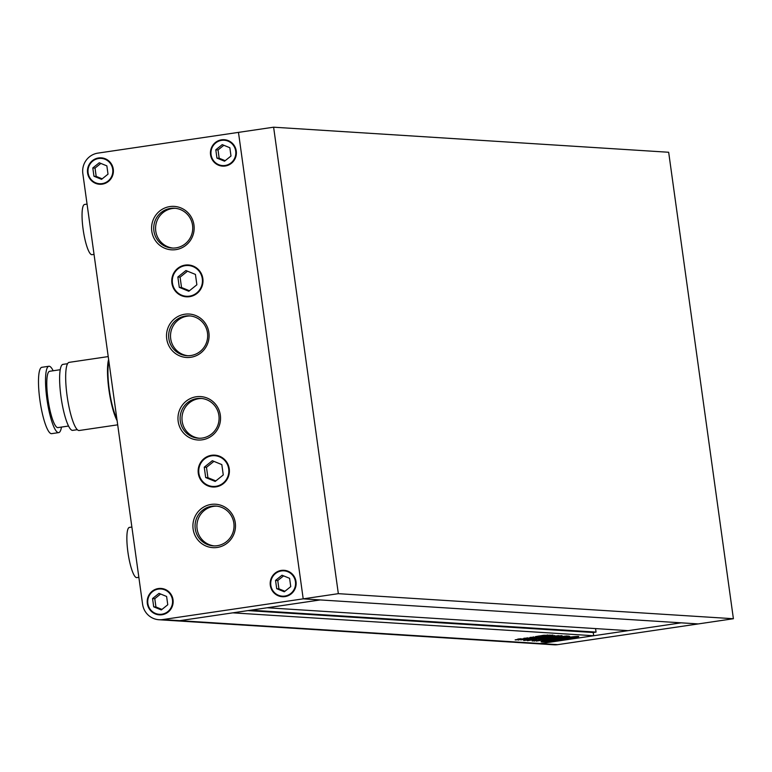 <?xml version="1.0" encoding="UTF-8"?>
<svg xmlns="http://www.w3.org/2000/svg" width="772" height="772" viewBox="0 0 772 772"><rect width="100%" height="100%" fill="white"/><g stroke="black" fill="none" stroke-linecap="round" stroke-linejoin="round"><path stroke-width="1.16" d="M536.994 643.723A18.132 17.746 -86.4 0 0 540.632 643.568L681.184 622.83L698.264 623.921L557.712 644.649A18.132 17.746 93.6 0 1 554.074 644.803L176.093 620.823A18.132 17.746 -86.4 0 0 179.731 620.669L232.787 612.843L593.687 635.742L540.632 643.568A18.132 17.746 93.6 0 1 536.994 643.723M273.616 127.197L238.471 132.379L303.203 598.85L698.264 623.921L733.4 618.729L668.668 152.258L273.616 127.197L338.339 593.668L162.651 619.588L179.731 620.669A18.132 17.746 93.6 0 1 176.093 620.823L159.013 619.742A18.132 17.746 -86.4 0 0 162.651 619.588M338.339 593.668L733.4 618.729M563.801 639.409A19.039 0.801 172.1 0 0 578.759 636.543A19.039 0.801 172.1 0 0 556.004 638.907A19.039 0.801 172.1 0 0 541.056 641.773A19.039 0.801 172.1 0 0 563.801 639.409M560.588 638.772L551.748 639.814M566.31 637.73A14.321 0.598 172.1 0 0 556.969 638.975A14.321 0.598 172.1 0 0 551.227 639.882L566.281 637.518M537.862 636.968L530.036 637.402L537.949 636.987M520.695 638.637L520.83 639.554L518.716 639.592C514.499 640.084 514.094 640.027 517.501 639.438L515.146 639.863M517.78 639.062L525.935 638.801L520.83 639.554M527.45 640.663L536.887 639.245L527.411 640.683M566.185 636.263L561.157 637.267L569.639 636.282L562.238 637.17M556.892 637.633L556.863 638.29L562.421 637.498M556.959 638.097L554.489 638.261M554.489 638.28L536.231 641.098M536.974 640.963L552.26 638.319M552.105 638.338L551.488 638.463M552.385 638.299L564.959 636.446C569.225 635.906 569.649 635.925 566.214 636.524L568.549 636.109M543.343 637.132L549.51 636.36M549.442 636.35L543.391 637.527M547.898 637.025L547.937 637.334C554.711 636.273 553.408 636.331 544.038 637.508L525.645 640.046C522.634 640.596 523.126 640.625 527.102 640.142L553.032 636.475M523.696 640.422L525.645 640.046M529.1 639.515L528.444 639.631M538.595 638.811L550.841 637.035C555.3 636.282 555.628 636.099 551.835 636.475L554.557 636.263L554.441 635.462M551.266 635.887L551.835 636.475L551.739 635.819M551.353 636.524L549.992 636.427M551.748 636.89L559.42 636.215C562.904 635.636 562.942 635.539 559.517 635.906L550.986 635.925M557.731 635.636L558.967 635.713M559.382 635.925L559.42 636.215C562.904 635.636 562.942 635.539 559.517 635.906M551.777 637.141L544.617 637.923M544.202 638.27L538.644 639.158M550.832 635.25L550.87 635.53C554.103 634.96 553.63 634.931 549.461 635.443L520.753 639.891L553.013 635.144M519.083 639.863L518.234 640.075M548.004 638.637L548.091 639.255L532.188 640.972M532.294 640.924L548.342 638.637L550.407 638.772L548.091 639.255M564.612 636.186L533.24 640.663L553.167 637.45M553.148 637.45L558.629 636.639M559.459 636.939L563.435 636.35C567.825 635.79 568.221 635.819 564.641 636.427L567.111 636.003M527.189 637.74L527.295 638.521L523.812 638.29M523.889 638.261L531.725 637.875L527.295 638.521M538.489 636.051L538.595 636.832L535.45 636.63L543.112 635.366L550.262 635.134M550.195 635.115L538.595 636.832M557.712 644.649L179.731 620.669L320.283 599.931L267.218 607.767L628.118 630.656L681.184 622.83L303.203 598.85L238.471 132.379L97.919 153.117A18.132 17.746 -86.4 0 0 82.836 173.652L142.588 604.235A18.132 17.746 -86.4 0 0 159.013 619.742M595.559 628.591L596.052 632.094L250.775 610.189M596.052 632.094L593.243 632.509L247.957 610.604M593.243 632.509L593.687 635.742M530.74 638.955L530.837 639.612M529.814 639.091L529.901 639.727M534.292 640.567L534.369 641.136M545.756 639.158L544.385 639.361L546.489 639.206L545.717 638.888M541.992 639.708L540.632 639.911L542.735 639.756L541.954 639.438M537.611 640.519L538.981 640.316L537.611 640.519M519.527 638.801L519.614 639.477M518.63 638.927L518.716 639.592M533.327 636.832L533.433 637.614M547.396 634.941L547.502 635.645M542.166 636.118L544.212 635.819L542.166 636.118M544.202 635.211L544.289 635.829L544.135 635.221M555.464 639.834L573.326 637.498A14.321 0.598 172.1 0 0 574.098 637.189A14.321 0.598 172.1 0 0 570.315 637.305L560.607 638.898M553.495 639.573L553.563 640.075M548.796 640.046L551.768 639.959M548.834 640.316A14.321 0.598 172.1 0 0 545.717 641.127A14.321 0.598 172.1 0 0 553.37 640.606L555.522 640.2M556.438 639.689L556.515 640.22A14.321 0.598 172.1 0 0 570.884 638.019L570.855 637.817M568.308 638.097L570.884 638.019M564.226 638.869L568.337 638.299M564.255 639.052L556.515 640.22M84.823 204.455A25.38 5.095 81.6 0 0 84.602 204.464A25.38 5.095 81.6 0 0 83.183 229.776A25.38 5.095 81.6 0 0 91.791 254.692A25.38 5.095 81.6 0 0 92.013 254.683A25.38 5.095 81.6 0 0 92.225 254.625M129.638 527.392A25.38 5.095 81.6 0 0 129.416 527.401A25.38 5.095 81.6 0 0 127.998 552.723A25.38 5.095 81.6 0 0 136.605 577.63A25.38 5.095 81.6 0 0 136.827 577.62A25.38 5.095 81.6 0 0 137.04 577.562M99.607 183.726A12.69 12.42 -86.4 0 0 112.818 170.544A12.69 12.42 -86.4 0 0 98.671 158.501A12.69 12.42 -86.4 0 0 99.607 183.726L101.836 183.861A12.69 12.42 -86.4 0 0 103.747 183.832M186.39 296.274A15.411 15.083 -86.4 0 0 202.438 280.265A15.411 15.083 -86.4 0 0 185.251 265.645A15.411 15.083 -86.4 0 0 186.39 296.274L188.619 296.419A15.411 15.083 -86.4 0 0 191.166 296.361M222.587 165.575A12.69 12.42 -86.4 0 0 235.807 152.393A12.69 12.42 -86.4 0 0 221.651 140.35A12.69 12.42 -86.4 0 0 222.587 165.575L224.816 165.719A12.69 12.42 -86.4 0 0 226.736 165.69M282.34 596.167A12.69 12.42 -86.4 0 0 295.56 582.985A12.69 12.42 -86.4 0 0 281.404 570.942A12.69 12.42 -86.4 0 0 282.34 596.167L284.569 596.312A12.69 12.42 -86.4 0 0 286.48 596.283M159.35 614.309A12.69 12.42 -86.4 0 0 172.571 601.127A12.69 12.42 -86.4 0 0 158.414 589.084A12.69 12.42 -86.4 0 0 159.35 614.309L161.58 614.454A12.69 12.42 -86.4 0 0 163.5 614.425M212.782 486.447A15.411 15.083 -86.4 0 0 228.83 470.447A15.411 15.083 -86.4 0 0 211.644 455.827A15.411 15.083 -86.4 0 0 212.782 486.447L215.012 486.592A15.411 15.083 -86.4 0 0 217.559 486.534M61.471 427.08A33.543 6.736 -98.4 0 1 58.682 432.619A33.543 6.736 -98.4 0 1 58.392 432.629A33.543 6.736 -98.4 0 1 47.024 399.713A33.543 6.736 -98.4 0 1 48.897 366.256A33.543 6.736 -98.4 0 1 49.186 366.246A33.543 6.736 -98.4 0 1 53.162 370.763M51.936 433.584A33.543 6.736 -98.4 0 1 51.656 433.652A33.543 6.736 -98.4 0 1 51.367 433.671A33.543 6.736 -98.4 0 1 39.99 400.755A33.543 6.736 -98.4 0 1 41.862 367.298A33.543 6.736 -98.4 0 1 42.151 367.289M58.18 427.534A28.458 5.722 -98.4 0 1 57.939 427.601A28.458 5.722 -98.4 0 1 57.697 427.611A28.458 5.722 -98.4 0 1 48.047 399.674A28.458 5.722 -98.4 0 1 49.63 371.284A28.458 5.722 -98.4 0 1 49.881 371.274M72.993 430.293A33.36 6.697 -98.4 0 1 72.713 430.371A33.36 6.697 -98.4 0 1 72.423 430.38A33.36 6.697 -98.4 0 1 61.113 397.638A33.36 6.697 -98.4 0 1 62.976 364.365A33.36 6.697 -98.4 0 1 63.265 364.355M79.487 430.438A34.441 6.919 -98.4 0 1 79.198 430.506A34.441 6.919 -98.4 0 1 78.898 430.525A34.441 6.919 -98.4 0 1 67.212 396.712A34.441 6.919 -98.4 0 1 69.142 362.358A34.441 6.919 -98.4 0 1 69.441 362.348M169.879 206.578A21.751 21.288 93.6 0 1 193.955 224.999A21.751 21.288 93.6 0 1 175.862 249.636A21.751 21.288 93.6 0 1 151.785 231.224A21.751 21.288 93.6 0 1 169.879 206.578M175.977 247.87A19.947 19.522 -86.4 0 0 174.501 208.228A19.947 19.522 -86.4 0 0 153.734 228.946A19.947 19.522 -86.4 0 0 175.977 247.87M184.817 314.223A21.751 21.288 93.6 0 1 208.894 332.645A21.751 21.288 93.6 0 1 190.79 357.282A21.751 21.288 93.6 0 1 166.723 338.869A21.751 21.288 93.6 0 1 184.817 314.223M190.916 355.516A19.947 19.522 -86.4 0 0 189.439 315.873A19.947 19.522 -86.4 0 0 168.672 336.592A19.947 19.522 -86.4 0 0 190.916 355.516M196.271 396.76A21.751 21.288 93.6 0 1 220.338 415.172A21.751 21.288 93.6 0 1 202.245 439.818A21.751 21.288 93.6 0 1 178.178 421.396A21.751 21.288 93.6 0 1 196.271 396.76M202.37 438.042A19.947 19.522 -86.4 0 0 200.894 398.41A19.947 19.522 -86.4 0 0 180.127 419.119A19.947 19.522 -86.4 0 0 202.37 438.042M211.21 504.406A21.751 21.288 93.6 0 1 235.277 522.827A21.751 21.288 93.6 0 1 217.183 547.464A21.751 21.288 93.6 0 1 193.116 529.042A21.751 21.288 93.6 0 1 211.21 504.406M217.308 545.688A19.947 19.522 -86.4 0 0 215.832 506.056A19.947 19.522 -86.4 0 0 195.065 526.765A19.947 19.522 -86.4 0 0 217.308 545.688M216.758 506.133A19.947 19.522 -86.4 0 0 196.908 526.408A19.947 19.522 -86.4 0 0 214.23 545.891M201.82 398.487A19.947 19.522 -86.4 0 0 181.97 418.762A19.947 19.522 -86.4 0 0 199.301 438.245M190.366 315.96A19.947 19.522 -86.4 0 0 170.515 336.235A19.947 19.522 -86.4 0 0 187.847 355.718M175.427 208.315A19.947 19.522 -86.4 0 0 155.577 228.589A19.947 19.522 -86.4 0 0 172.909 248.073M189.555 296.68A15.951 15.614 -86.4 0 0 188.378 264.97A15.951 15.614 -86.4 0 0 171.76 281.548A15.951 15.614 -86.4 0 0 189.555 296.68M185.791 265.578A15.951 15.614 93.6 0 1 189.487 265.085M215.948 486.862A15.951 15.614 -86.4 0 0 214.77 455.152A15.951 15.614 -86.4 0 0 198.153 471.721A15.951 15.614 -86.4 0 0 215.948 486.862M212.175 455.75A15.951 15.614 93.6 0 1 215.88 455.258M161.975 614.744A13.23 12.95 -86.4 0 0 161.001 588.438A13.23 12.95 -86.4 0 0 147.211 602.189A13.23 12.95 -86.4 0 0 161.975 614.744M159.051 589.007A13.23 12.95 93.6 0 1 162.11 588.563M102.222 184.151A13.23 12.95 -86.4 0 0 101.248 157.845A13.23 12.95 -86.4 0 0 87.468 171.596A13.23 12.95 -86.4 0 0 102.222 184.151M99.299 158.424A13.23 12.95 93.6 0 1 102.358 157.97M225.212 166.009A13.23 12.95 -86.4 0 0 224.227 139.703A13.23 12.95 -86.4 0 0 210.447 153.454A13.23 12.95 -86.4 0 0 225.212 166.009M222.278 140.282A13.23 12.95 93.6 0 1 225.347 139.828M284.964 596.602A13.23 12.95 -86.4 0 0 283.98 570.296A13.23 12.95 -86.4 0 0 270.2 584.037A13.23 12.95 -86.4 0 0 284.964 596.602M282.031 570.865A13.23 12.95 93.6 0 1 285.09 570.412M283.421 596.737A13.23 12.95 93.6 0 1 280.448 595.897M223.677 166.144A13.23 12.95 93.6 0 1 220.695 165.305M100.688 184.286A13.23 12.95 93.6 0 1 97.706 183.446M160.441 614.879A13.23 12.95 93.6 0 1 157.459 614.039M213.863 487.026A15.951 15.614 93.6 0 1 210.254 486.07M187.471 296.844A15.951 15.614 93.6 0 1 183.861 295.888M116.833 418.646A32.636 6.552 -98.4 0 1 109.296 389.841A32.636 6.552 -98.4 0 1 108.91 361.489M117.112 420.653A34.441 6.919 -98.4 0 1 108.929 389.812A34.441 6.919 -98.4 0 1 108.63 359.482M193.096 266.041A15.411 15.083 -86.4 0 0 190.568 265.655L188.339 265.52M219.48 456.213A15.411 15.083 -86.4 0 0 216.961 455.837L214.732 455.692M165.083 589.393A12.69 12.42 -86.4 0 0 163.191 589.123L160.962 588.978M105.339 158.81A12.69 12.42 -86.4 0 0 103.438 158.53L101.209 158.395M228.319 140.658A12.69 12.42 -86.4 0 0 226.428 140.388L224.198 140.243M288.072 571.251A12.69 12.42 -86.4 0 0 286.171 570.981L283.951 570.836M223.262 474.954L221.825 464.599L212.319 460.71L204.252 467.185L205.69 477.55L215.195 481.429L223.262 474.954M215.832 480.917L207.919 477.685L206.481 467.33L204.252 467.185M206.481 467.33L213.912 461.367M207.919 477.685L205.69 477.55M167.765 604.756L166.607 596.466L159.013 593.359L152.557 598.541L153.705 606.831L161.309 609.938L167.765 604.756M161.946 609.426L155.934 606.966L154.786 598.686L152.557 598.541M154.786 598.686L160.605 594.015M155.934 606.966L153.705 606.831M284.289 591.786L290.745 586.614L289.596 578.324L281.992 575.217L275.536 580.399L276.694 588.679L284.289 591.786M284.926 591.284L278.914 588.824L277.766 580.534L275.536 580.399M277.766 580.534L283.585 575.864M278.914 588.824L276.694 588.679M215.793 149.807L216.942 158.096L224.546 161.203L230.992 156.021L229.844 147.732L222.239 144.625L215.793 149.807L218.022 149.951L223.841 145.281M225.183 160.692L219.171 158.231L216.942 158.096M219.171 158.231L218.022 149.951M185.927 270.538L177.859 277.013L179.297 287.367L188.802 291.256L196.87 284.781L195.432 274.417L185.927 270.538M189.439 290.745L181.526 287.512L180.088 277.158L177.859 277.013M180.088 277.158L187.519 271.184M181.526 287.512L179.297 287.367M99.26 162.767L92.804 167.949L93.952 176.238L101.557 179.345L108.012 174.163L106.864 165.874L99.26 162.767M102.194 178.834L96.182 176.383L95.033 168.093L92.804 167.949M95.033 168.093L100.852 163.423M96.182 176.383L93.952 176.238M531.628 638.82L531.744 639.67M557.046 637.614L557.114 638.135M574.021 636.668L574.098 637.189M545.65 640.606L545.717 641.127M92.013 254.683L94.039 254.384M136.827 577.62L138.854 577.321M58.682 432.619L51.656 433.652M68.544 426.038L57.939 427.601M77.335 429.686L72.713 430.371M117.691 424.832L79.198 430.506M108.225 356.587L69.142 362.358M67.598 363.689L62.976 364.365M60.235 369.72L49.63 371.284M48.897 366.256L41.862 367.298M129.416 527.401L131.877 527.044M84.602 204.464L87.062 204.097"/></g></svg>
